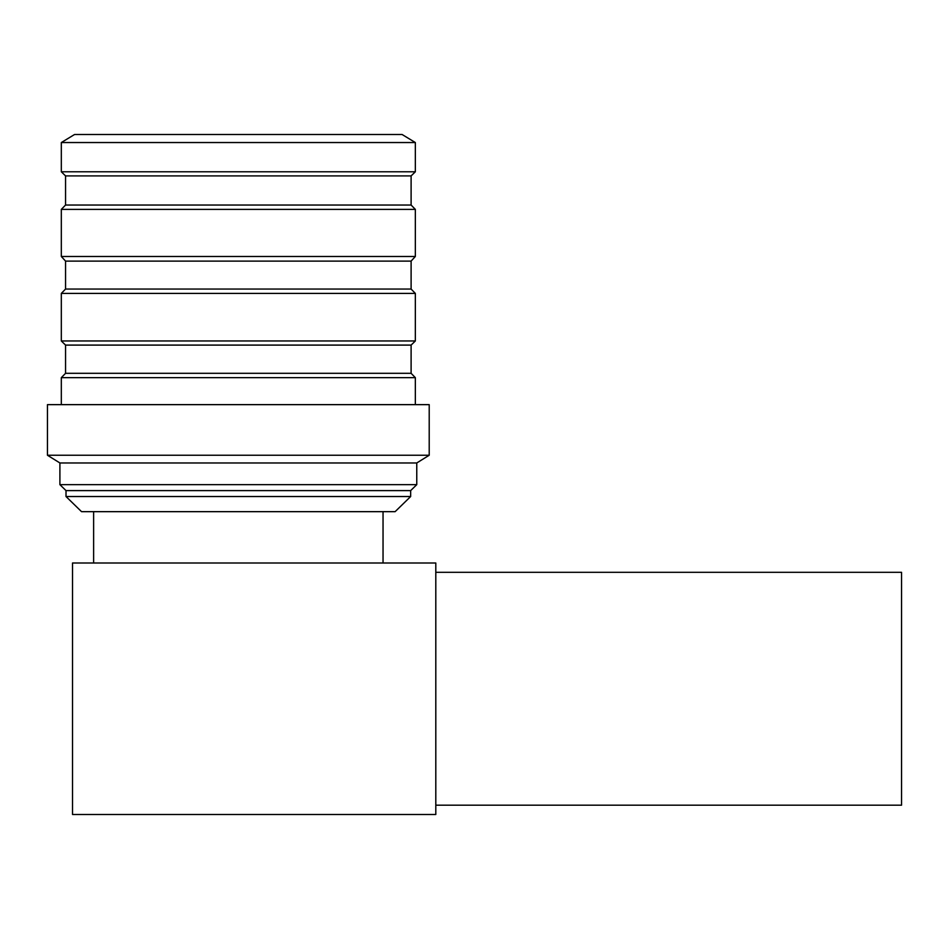 <?xml version="1.0" encoding="UTF-8"?>
<svg xmlns="http://www.w3.org/2000/svg" width="949" height="949" viewBox="0 0 949 949"><rect width="100%" height="100%" fill="white"/><g stroke="black" fill="none" stroke-linecap="round" stroke-linejoin="round"><path stroke-width="1.42" d="M435.805 572.306L901.55 572.306L901.55 805.179L435.805 805.179M382.874 562.994L93.797 562.994M93.619 511.665L93.619 562.449M383.04 511.665L383.04 562.449M395.116 511.665L81.543 511.665L66.015 496.529L410.656 496.529L395.116 511.665M410.656 496.529L410.656 490.609L66.015 490.609L66.015 496.529M410.656 490.609L416.765 484.654L59.906 484.654L66.015 490.609M416.765 484.654L416.765 462.97L59.906 462.97L59.906 484.654M416.765 462.97L429.209 455.247L47.45 455.247L59.906 462.97M429.209 455.247L429.209 404.642L47.45 404.642L47.45 455.247M411.107 373.313L65.552 373.313L65.552 345.092L411.107 345.092L411.107 373.313L415.342 377.655L61.317 377.655L61.317 404.642M415.342 377.655L415.342 404.642M65.552 373.313L61.317 377.655M411.107 345.092L415.342 340.964L61.317 340.964L65.552 345.092M411.107 289.054L65.552 289.054L65.552 261.105L411.107 261.105L411.107 289.054L415.342 293.407L61.317 293.407L61.317 340.964M415.342 293.407L415.342 340.964M65.552 289.054L61.317 293.407M411.107 261.105L415.342 256.479L61.317 256.479L65.552 261.105M411.107 205.031L65.552 205.031L65.552 175.909L411.107 175.909L411.107 205.031L415.342 209.385L61.317 209.385L61.317 256.479M415.342 209.385L415.342 256.479M65.552 205.031L61.317 209.385M411.107 175.909L415.342 171.781L61.317 171.781L65.552 175.909M61.317 142.54L74.544 134.509L402.115 134.509L415.342 142.54L61.317 142.54L61.317 171.781M415.342 142.54L415.342 171.781M435.805 814.491L435.805 562.994L72.527 562.994L72.527 814.491L435.805 814.491"/></g></svg>
